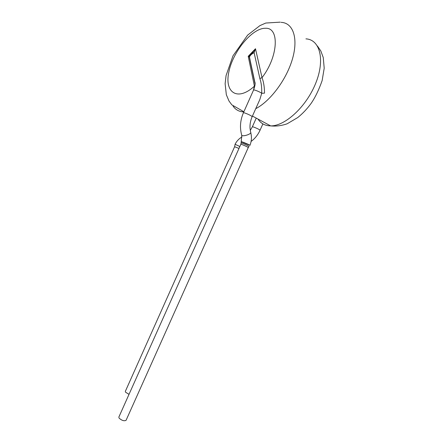 <?xml version="1.0" encoding="UTF-8"?>
<svg xmlns="http://www.w3.org/2000/svg" width="443" height="443" viewBox="0 0 443 443"><rect width="100%" height="100%" fill="white"/><g stroke="black" fill="none" stroke-linecap="round" stroke-linejoin="round"><path stroke-width="0.66" d="M249.348 57.13L250.145 55.004L252.133 52.933L254.105 52.656L255.484 48.736L262.023 77.641C263.657 81.949 264.482 87.121 264.51 93.146L261.719 93.29C261.868 87.36 261.254 82.448 259.875 78.561L254.105 52.656C251.569 54.018 250.024 55.486 249.47 57.064L252.731 72.691M253.451 90.283L254.426 86.152L248.224 56.294L255.484 48.736L253.678 51.194L254.731 51.128M238.987 148.438L234.618 146.722L125.325 391.396L125.546 392.21L129.024 394.342M254.935 85.615L254.426 86.152C237.52 101.74 224.274 92.543 228.837 71.993C232.78 51.77 252.167 27.892 265.49 28.274C279.721 27.361 278.27 56.765 262.023 77.641L259.875 78.561M249.453 57.064L249.547 56.006L249.331 57.108L248.224 56.294L249.835 55.192L253.678 51.194L252.133 52.933M243.412 112.788C243.412 112.217 249.559 114.715 251.524 116.094L252.15 116.708L259.869 99.442L261.719 93.29C259.808 91.773 253.617 89.336 253.546 90.067L243.412 112.788C240.189 120.341 239.635 127.85 241.762 135.325L241.601 134.777M241.341 141.721C241.114 141.278 250.417 145.094 249.869 145.315M248.977 146.434C249.044 146.046 241.407 142.602 241.191 142.906M240.854 144.263L118.851 417.084L119.073 418.092C121.781 420.523 124.112 421.271 126.061 420.324L248.257 147.574C248.595 147.325 240.815 143.848 240.854 144.263L241.119 142.912M249.165 56.909L250.145 55.004M257.992 119.056C260.849 123.514 265.069 125.79 270.645 125.884C284.904 126.227 306.185 106.968 315.649 83.406C325.289 59.849 320.034 39.588 305.93 38.862M233.073 106.104C235.576 109.803 239.148 111.741 243.8 111.924M255.744 108.673C270.241 101.27 286.599 79.518 292.502 58.775C298.504 37.998 292.989 22.687 281.056 22.36M262.887 123.885L260.035 130.248L259.814 129.971C258.634 128.979 252.327 126.321 252.355 126.82L250.267 130.463M252.15 116.708C250.5 120.568 249.791 124.422 250.024 128.271L250.611 132.158C252.449 133.631 243.168 136.959 241.762 135.325L241.119 142.873M252.438 116.066L270.645 125.884C276.022 126.443 281.526 125.74 287.158 123.785L297.724 117.567C302.624 113.624 307.054 108.95 311.014 103.54C315.084 97.715 318.794 90.067 322.144 80.587L324.204 68.2L323.252 57.512L320.804 50.934L317.426 45.994M243.877 111.747L231.839 104.853L229.042 101.093L226.334 94.741L225.127 83.716L226.074 75.554L232.99 55.818L247.643 35.119L259.947 25.6L265.783 23.042L280.22 22.15M256.248 118.12L252.355 126.82M260.035 130.248C257.931 134.871 254.952 138.598 251.092 141.433M234.851 145.525L235.078 144.263C236.728 141.04 239.032 138.604 241.978 136.948M235.078 144.263L239.846 146.522M234.618 146.722L234.851 145.564M255.074 84.159L249.348 57.169M253.568 90.04C255.063 85.765 255.489 83.151 254.847 82.204L249.453 57.103M241.247 141.688L249.968 145.354C251.591 141.134 251.857 136.915 250.766 132.695M249.044 146.517L248.257 147.574"/></g></svg>
